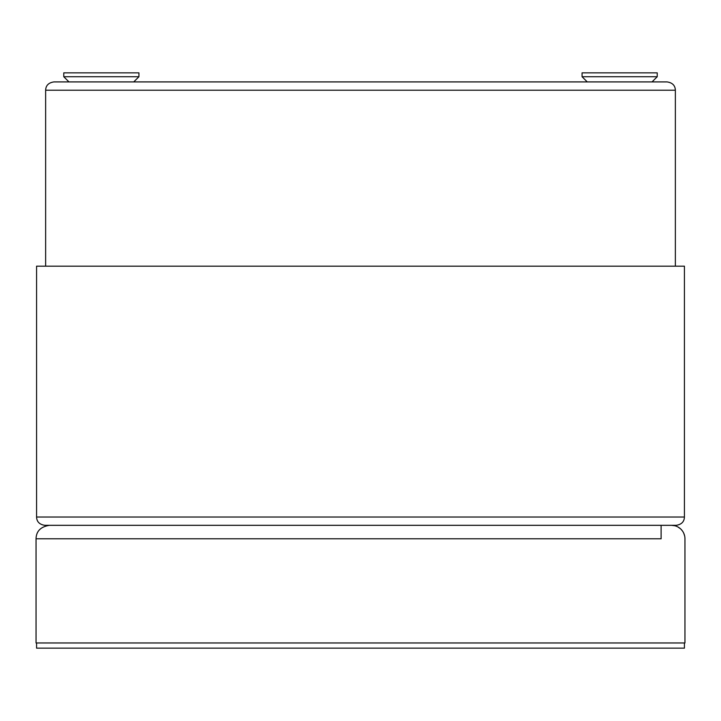 <?xml version="1.0" encoding="UTF-8"?>
<svg xmlns="http://www.w3.org/2000/svg" width="721" height="721" viewBox="0 0 721 721"><rect width="100%" height="100%" fill="white"/><g stroke="black" fill="none" stroke-linecap="round" stroke-linejoin="round"><path stroke-width="1.08" d="M675.361 266.175L675.361 90.215C675.162 85.457 672.396 82.69 667.069 81.915C672.396 82.69 675.162 85.457 675.361 90.215L45.639 90.215C45.838 85.457 48.604 82.69 53.931 81.915L667.069 81.915L652.036 81.915L657.219 76.732L582.072 76.732L587.255 81.915L133.745 81.915L138.928 76.732L63.781 76.732L68.964 81.915L53.931 81.915C48.604 82.69 45.838 85.457 45.639 90.215L45.639 266.175M587.255 81.915L582.072 76.732L582.072 72.848L657.219 72.848L657.219 76.732M661.112 525.321L671.476 525.321A13.474 13.474 0 0 1 684.95 538.794L684.95 642.97L36.05 642.97L36.05 538.794C36.248 531.179 40.736 526.681 49.524 525.321L661.112 525.321L661.112 538.794L36.05 538.794M671.476 525.321L674.901 525.762M675.46 525.915L676.695 526.366M677.884 526.943L680.381 528.682M681.237 529.502L682.363 530.854M683.805 533.351L684.662 536.018M679.236 266.175L684.427 266.175L684.427 517.02L36.573 517.02L36.573 266.175L679.236 266.175M44.864 525.321C39.52 524.537 36.762 521.77 36.573 517.02C36.762 521.77 39.52 524.537 44.864 525.321L676.136 525.321C681.48 524.537 684.238 521.77 684.427 517.02C684.238 521.77 681.48 524.537 676.136 525.321M68.964 81.915L63.781 76.732L63.781 72.848L138.928 72.848L138.928 76.732M36.573 642.97L36.573 648.152L684.427 648.152L684.427 642.97M582.072 72.848L582.072 76.732M63.781 72.848L63.781 76.732"/></g></svg>
